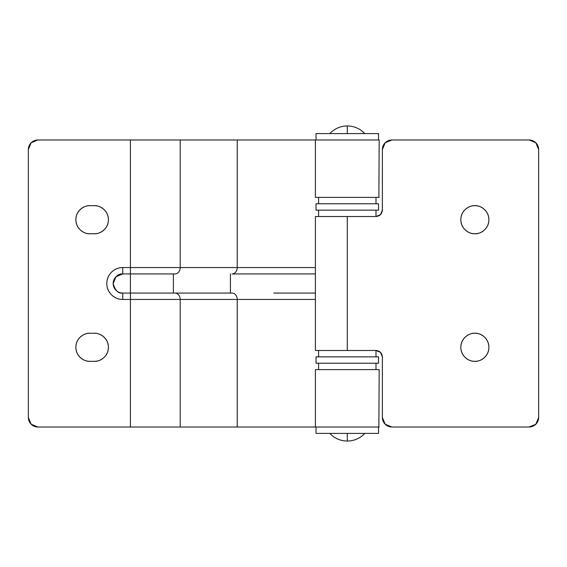 <?xml version="1.0" encoding="UTF-8"?>
<svg xmlns="http://www.w3.org/2000/svg" width="567" height="567" viewBox="0 0 567 567"><rect width="100%" height="100%" fill="white"/><g stroke="black" fill="none" stroke-linecap="round" stroke-linejoin="round"><path stroke-width="0.85" d="M31.15 142.778L37.918 139.978A9.568 9.568 0 0 0 28.35 149.546L28.35 417.454A9.568 9.568 0 0 0 37.918 427.022L379.181 427.022L315.394 427.022L315.394 369.613L315.394 427.022L237.233 427.022L237.233 299.447L122.755 299.447C118.354 299.447 114.591 297.888 111.479 294.776C108.368 291.665 106.809 287.901 106.809 283.5C106.809 279.099 108.368 275.335 111.479 272.224C114.591 269.112 118.354 267.553 122.755 267.553L130.41 267.553L130.41 139.978L37.918 139.978L31.15 142.778L28.35 149.546L28.35 417.454L31.15 424.222L37.918 427.022L130.41 427.022L130.41 299.447L130.41 427.022L180.2 427.022L180.2 299.447L180.2 427.022L237.233 427.022L237.233 299.447L315.394 299.447L237.233 299.447A6.379 5.238 -90 0 0 231.988 293.068L122.755 293.068C118.234 293.614 115.044 290.424 113.187 283.5C115.044 276.576 118.234 273.386 122.755 273.932L130.41 273.932L130.41 299.447L237.233 299.447A6.379 5.238 90 0 0 231.988 293.068L174.955 293.068A6.379 5.238 90 0 1 180.2 299.447A6.379 5.238 -90 0 0 174.955 293.068L122.755 293.068A9.568 9.568 0 0 1 113.187 283.5A9.568 9.568 0 0 1 122.755 273.932L122.755 267.553L122.755 273.932L115.987 276.731L113.187 283.5M315.394 197.387L315.394 139.978L315.394 197.387L379.181 197.387L315.394 197.387M79.982 229.635C82.725 232.378 86.028 233.746 89.905 233.746C85.801 234.313 76.063 230.103 75.872 219.713C76.063 209.322 85.801 205.112 89.905 205.679L94.37 205.679C98.247 205.679 101.55 207.047 104.293 209.79C107.035 212.533 108.403 215.836 108.403 219.713C108.403 223.589 107.035 226.892 104.293 229.635C101.55 232.378 98.247 233.746 94.37 233.746L89.905 233.746C86.028 233.746 82.725 232.378 79.982 229.635C77.24 226.892 75.872 223.589 75.872 219.713C75.872 215.836 77.24 212.533 79.982 209.79C82.725 207.047 86.028 205.679 89.905 205.679C86.028 205.679 82.725 207.047 79.982 209.79M79.982 357.21C82.725 359.953 86.028 361.321 89.905 361.321C85.801 361.888 76.063 357.678 75.872 347.288C76.063 336.897 85.801 332.687 89.905 333.254L94.37 333.254C98.247 333.254 101.55 334.622 104.293 337.365C107.035 340.108 108.403 343.411 108.403 347.288C108.403 351.164 107.035 354.467 104.293 357.21C101.55 359.953 98.247 361.321 94.37 361.321L89.905 361.321C86.028 361.321 82.725 359.953 79.982 357.21C77.24 354.467 75.872 351.164 75.872 347.288C75.872 343.411 77.24 340.108 79.982 337.365C82.725 334.622 86.028 333.254 89.905 333.254C86.028 333.254 82.725 334.622 79.982 337.365M104.293 209.79C101.55 207.047 98.247 205.679 94.37 205.679C98.474 205.112 108.212 209.322 108.403 219.713C108.212 230.103 98.474 234.313 94.37 233.746C98.247 233.746 101.55 232.378 104.293 229.635M104.293 337.365C101.55 334.622 98.247 333.254 94.37 333.254C98.474 332.687 108.212 336.897 108.403 347.288C108.212 357.678 98.474 361.888 94.37 361.321C98.247 361.321 101.55 359.953 104.293 357.21M378.869 197.387L379.181 139.978L130.41 139.978L130.41 267.553L180.2 267.553L180.2 139.978L180.2 267.553L237.233 267.553L237.233 139.978L378.869 139.978M273.705 273.932L231.988 273.932A6.379 5.238 -90 0 0 237.233 267.553L315.394 267.553L237.233 267.553L237.233 139.978L37.918 139.978M378.869 427.022L379.181 369.613L315.394 369.613L378.869 369.613M89.905 205.679L94.37 205.679M94.37 233.746L89.905 233.746M89.905 333.254L94.37 333.254M94.37 361.321L89.905 361.321M230.415 293.068L230.415 273.932L230.415 293.068M173.382 273.932L173.382 293.068L173.382 273.932L174.955 273.932L130.41 273.932L130.41 299.447L122.755 299.447L122.755 293.068L122.755 299.447A15.947 15.947 0 0 1 106.809 283.5A15.947 15.947 0 0 1 122.755 267.553L130.41 267.553L130.41 273.932L122.755 273.932M273.705 293.068L315.394 293.068M174.955 273.932L130.41 273.932L130.41 267.553L180.2 267.553A6.379 5.238 90 0 1 174.955 273.932A6.379 5.238 -90 0 0 180.2 267.553L237.233 267.553A6.379 5.238 90 0 1 231.988 273.932L315.394 273.932M474.863 361.321C470.759 361.888 461.021 357.678 460.829 347.288C461.021 336.897 470.759 332.687 474.863 333.254C478.739 333.254 482.042 334.622 484.785 337.365C487.528 340.108 488.896 343.411 488.896 347.288C488.896 351.164 487.528 354.467 484.785 357.21C482.042 359.953 478.739 361.321 474.863 361.321C470.986 361.321 467.683 359.953 464.94 357.21C462.197 354.467 460.829 351.164 460.829 347.288C460.829 343.411 462.197 340.108 464.94 337.365C467.683 334.622 470.986 333.254 474.863 333.254C478.966 332.687 488.704 336.897 488.896 347.288C488.704 357.678 478.966 361.888 474.863 361.321M474.863 233.746C470.759 234.313 461.021 230.103 460.829 219.713C461.021 209.322 470.759 205.112 474.863 205.679C478.739 205.679 482.042 207.047 484.785 209.79C487.528 212.533 488.896 215.836 488.896 219.713C488.896 223.589 487.528 226.892 484.785 229.635C482.042 232.378 478.739 233.746 474.863 233.746C470.986 233.746 467.683 232.378 464.94 229.635C462.197 226.892 460.829 223.589 460.829 219.713C460.829 215.836 462.197 212.533 464.94 209.79C467.683 207.047 470.986 205.679 474.863 205.679C478.966 205.112 488.704 209.322 488.896 219.713C488.704 230.103 478.966 234.313 474.863 233.746M315.394 350.477L315.394 216.523L315.394 350.477L375.992 350.477L380.5 352.348L382.371 356.856L382.371 417.454L385.17 424.222L391.939 427.022L529.082 427.022L535.85 424.222L538.65 417.454L538.65 149.546L535.85 142.778L529.082 139.978L391.939 139.978L385.17 142.778L382.371 149.546L382.371 210.144L380.5 214.652L375.992 216.523L347.288 216.523L347.288 350.477L347.288 216.523L315.394 216.523L375.992 216.523L380.5 214.652L382.371 210.144L382.371 149.546A9.568 9.568 0 0 1 391.939 139.978L529.082 139.978A9.568 9.568 0 0 1 538.65 149.546L538.65 417.454A9.568 9.568 0 0 1 529.082 427.022L391.939 427.022A9.568 9.568 0 0 1 382.371 417.454L382.371 356.856L380.5 352.348L375.992 350.477L315.394 350.477M382.371 210.144C381.967 213.993 379.84 216.119 375.992 216.523L375.992 210.144L375.992 216.523M375.992 350.477L375.992 356.856L375.992 350.477C379.84 350.881 381.967 353.007 382.371 356.856M347.288 441.055C340.384 440.928 334.537 438.376 329.746 433.401C334.537 438.376 340.384 440.928 347.288 441.055C354.191 440.928 360.038 438.376 364.829 433.401C360.038 438.376 354.191 440.928 347.288 441.055L347.288 433.401L347.288 441.055M329.746 133.599C334.537 128.624 340.384 126.072 347.288 125.945L347.288 133.599L347.288 125.945C340.384 126.072 334.537 128.624 329.746 133.599M364.829 133.599C360.038 128.624 354.191 126.072 347.288 125.945C354.191 126.072 360.038 128.624 364.829 133.599M375.992 203.766L375.992 197.387L375.992 203.766M318.583 197.387L318.583 203.766L318.583 197.387M318.583 210.144L318.583 216.523L318.583 210.144M316.032 210.144L378.543 210.144L378.543 203.766L316.032 203.766L316.032 210.144L316.032 203.766L378.543 203.766L378.543 210.144L316.032 210.144M378.543 133.599L316.032 133.599L316.032 139.978L316.032 133.599L378.543 133.599L378.543 139.978L378.543 133.599M316.032 427.022L316.032 433.401L378.543 433.401L378.543 427.022L378.543 433.401L316.032 433.401L316.032 427.022M318.583 350.477L318.583 356.856L318.583 350.477M375.992 369.613L375.992 363.234L375.992 369.613M318.583 363.234L318.583 369.613L318.583 363.234M316.032 363.234L378.543 363.234L378.543 356.856L316.032 356.856L316.032 363.234L316.032 356.856L378.543 356.856L378.543 363.234L316.032 363.234"/></g></svg>
